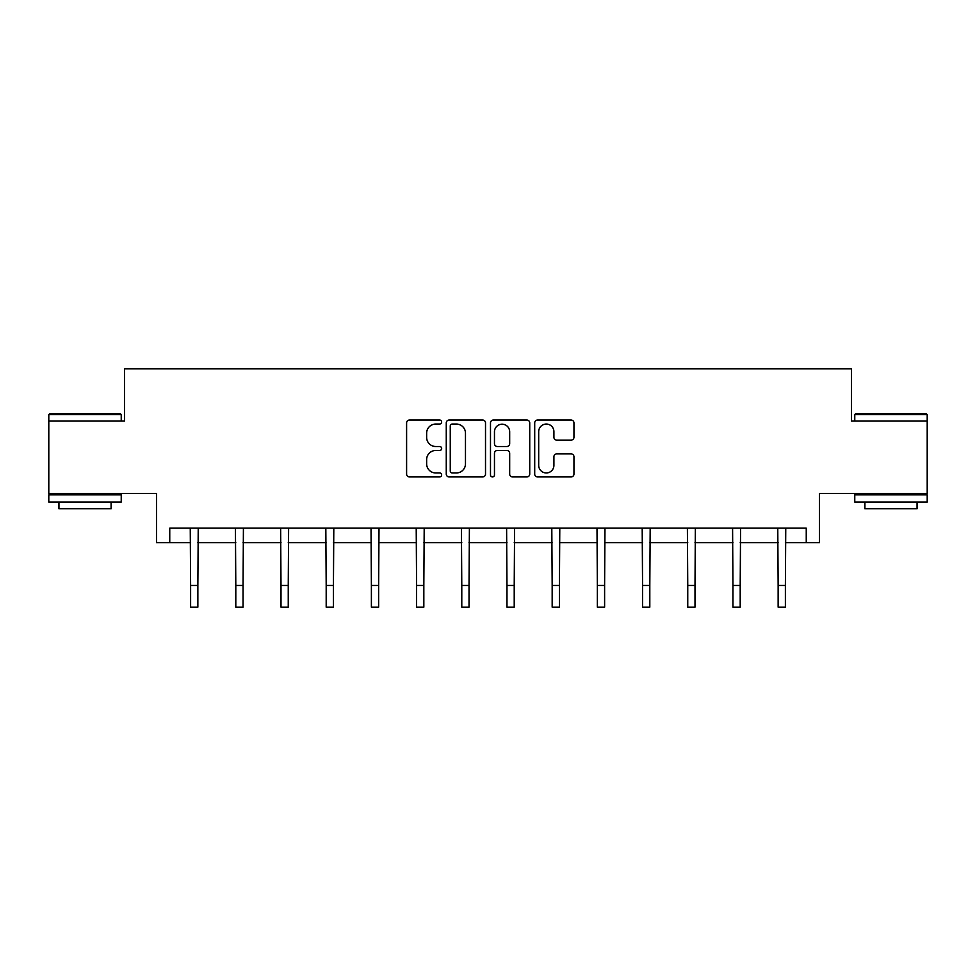 <?xml version="1.0" encoding="UTF-8"?>
<svg xmlns="http://www.w3.org/2000/svg" width="976" height="976" viewBox="0 0 976 976"><rect width="100%" height="100%" fill="white"/><g stroke="black" fill="none" stroke-linecap="round" stroke-linejoin="round"><path stroke-width="1.46" d="M441.652 422.047A1.989 1.989 0 0 0 439.651 420.058L409.444 420.058A2.843 2.843 0 0 0 406.602 422.901L406.602 474.092A2.843 2.843 0 0 0 409.444 476.935L439.651 476.935A1.989 1.989 0 0 0 441.652 474.946A1.989 1.989 0 0 0 439.651 472.957L435.747 472.957A9.101 9.101 0 0 1 426.646 463.856L426.646 459.586A9.101 9.101 0 0 1 435.747 450.485L439.651 450.485A1.989 1.989 0 0 0 441.652 448.496A1.989 1.989 0 0 0 439.651 446.508L435.747 446.508A9.101 9.101 0 0 1 426.646 437.407L426.646 433.137A9.101 9.101 0 0 1 435.747 424.048L439.651 424.048A1.989 1.989 0 0 0 441.652 422.047M169.751 542.656L169.751 528.162L806.249 528.162L806.249 542.656L819.425 542.656L819.425 493.405L927.2 493.405L927.2 420.973L851.438 420.973L851.438 368.83L124.562 368.83L124.562 420.973L48.8 420.973L48.8 493.405L156.575 493.405L156.575 542.656L190.613 542.656M571.106 440.115A2.843 2.843 0 0 0 573.949 437.26L573.949 422.901A2.843 2.843 0 0 0 571.106 420.058L537.556 420.058A2.843 2.843 0 0 0 534.702 422.901L534.702 474.092A2.843 2.843 0 0 0 537.556 476.935L571.106 476.935A2.843 2.843 0 0 0 573.949 474.092L573.949 456.744A2.843 2.843 0 0 0 571.106 453.901L556.747 453.901A2.843 2.843 0 0 0 553.904 456.744L553.904 465.345A7.613 7.613 0 0 1 546.292 472.957A7.613 7.613 0 0 1 538.691 465.345L538.691 431.648A7.613 7.613 0 0 1 546.292 424.048A7.613 7.613 0 0 1 553.904 431.648L553.904 437.26A2.843 2.843 0 0 0 556.747 440.115L571.106 440.115M485.511 422.901A2.843 2.843 0 0 0 482.669 420.058L449.106 420.058A2.843 2.843 0 0 0 446.264 422.901L446.264 474.092A2.843 2.843 0 0 0 449.106 476.935L482.669 476.935A2.843 2.843 0 0 0 485.511 474.092L485.511 422.901M493.331 420.058L526.894 420.058A2.843 2.843 0 0 1 529.736 422.901L529.736 474.092A2.843 2.843 0 0 1 526.894 476.935L512.522 476.935A2.843 2.843 0 0 1 509.679 474.092L509.679 453.328A2.843 2.843 0 0 0 506.837 450.485L497.309 450.485A2.843 2.843 0 0 0 494.466 453.328L494.466 474.946A1.989 1.989 0 0 1 492.477 476.935A1.989 1.989 0 0 1 490.489 474.946L490.489 422.901A2.843 2.843 0 0 1 493.331 420.058M197.86 542.656L235.802 542.656M243.048 542.656L281.003 542.656M288.249 542.656L326.191 542.656M333.438 542.656L371.392 542.656M378.639 542.656L416.581 542.656M423.828 542.656L461.782 542.656M469.029 542.656L506.971 542.656M514.218 542.656L552.172 542.656M559.419 542.656L597.361 542.656M604.608 542.656L642.562 542.656M649.809 542.656L687.751 542.656M694.997 542.656L732.952 542.656M740.198 542.656L778.14 542.656M785.387 542.656L806.249 542.656M452.242 424.048A1.989 1.989 0 0 0 450.253 426.036L450.253 470.969A1.989 1.989 0 0 0 452.242 472.957L456.365 472.957A9.101 9.101 0 0 0 465.467 463.856L465.467 433.137A9.101 9.101 0 0 0 456.365 424.048L452.242 424.048M509.679 431.795A7.613 7.613 0 0 0 502.079 424.182A7.613 7.613 0 0 0 494.466 431.795L494.466 443.665A2.843 2.843 0 0 0 497.309 446.508L506.837 446.508A2.843 2.843 0 0 0 509.679 443.665L509.679 431.795M190.247 528.162L190.613 585.441L197.86 585.441L198.226 528.162M190.613 585.441L190.613 607.17L197.86 607.17L197.86 585.441M49.666 413.739L120.353 413.739L121.231 414.605L48.8 414.605L49.666 413.739M85.01 502.091L48.8 502.091L48.8 494.856L121.231 494.856L121.231 502.091L85.01 502.091M111.093 502.091L111.093 508.752L58.938 508.752L58.938 502.091M855.647 413.739L926.334 413.739L927.2 414.605L854.769 414.605L855.647 413.739M890.99 502.091L854.769 502.091L854.769 494.856L927.2 494.856L927.2 502.091L890.99 502.091M917.062 502.091L917.062 508.752L864.907 508.752L864.907 502.091M235.436 528.162L235.802 585.441L243.048 585.441L243.414 528.162M235.802 585.441L235.802 607.17L243.048 607.17L243.048 585.441M280.637 528.162L281.003 585.441L288.249 585.441L288.615 528.162M281.003 585.441L281.003 607.17L288.249 607.17L288.249 585.441M325.825 528.162L326.191 585.441L333.438 585.441L333.804 528.162M326.191 585.441L326.191 607.17L333.438 607.17L333.438 585.441M371.026 528.162L371.392 585.441L378.639 585.441L379.005 528.162M371.392 585.441L371.392 607.17L378.639 607.17L378.639 585.441M416.215 528.162L416.581 585.441L423.828 585.441L424.194 528.162M416.581 585.441L416.581 607.17L423.828 607.17L423.828 585.441M461.416 528.162L461.782 585.441L469.029 585.441L469.395 528.162M461.782 585.441L461.782 607.17L469.029 607.17L469.029 585.441M506.605 528.162L506.971 585.441L514.218 585.441L514.584 528.162M506.971 585.441L506.971 607.17L514.218 607.17L514.218 585.441M551.806 528.162L552.172 585.441L559.419 585.441L559.785 528.162M552.172 585.441L552.172 607.17L559.419 607.17L559.419 585.441M596.995 528.162L597.361 585.441L604.608 585.441L604.974 528.162M597.361 585.441L597.361 607.17L604.608 607.17L604.608 585.441M642.196 528.162L642.562 585.441L649.809 585.441L650.175 528.162M642.562 585.441L642.562 607.17L649.809 607.17L649.809 585.441M687.385 528.162L687.751 585.441L694.997 585.441L695.363 528.162M687.751 585.441L687.751 607.17L694.997 607.17L694.997 585.441M732.586 528.162L732.952 585.441L740.198 585.441L740.564 528.162M732.952 585.441L732.952 607.17L740.198 607.17L740.198 585.441M777.774 528.162L778.14 585.441L785.387 585.441L785.753 528.162M778.14 585.441L778.14 607.17L785.387 607.17L785.387 585.441M48.8 420.973L48.8 414.605M65.319 494.856L65.319 493.405M104.713 494.856L104.713 493.405M121.231 420.973L121.231 414.605M854.769 420.973L854.769 414.605M871.287 494.856L871.287 493.405M910.681 494.856L910.681 493.405M927.2 420.973L927.2 414.605"/></g></svg>
